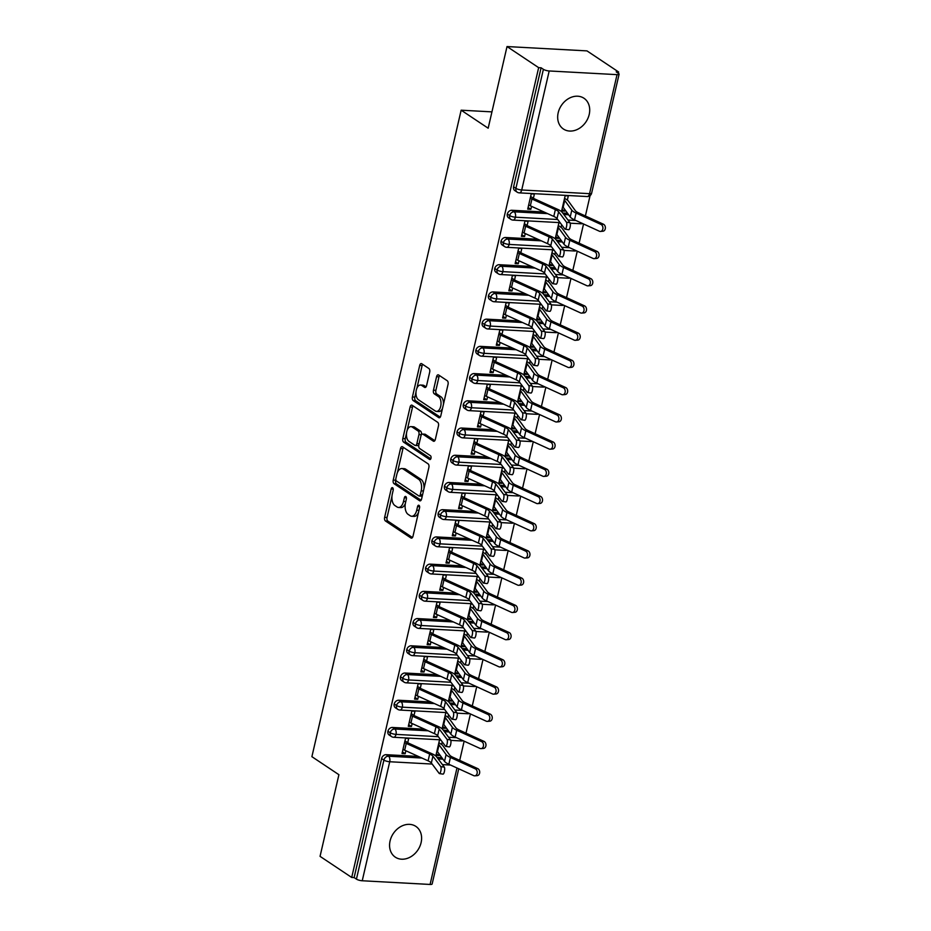 <?xml version="1.0" encoding="UTF-8"?>
<svg xmlns="http://www.w3.org/2000/svg" width="931" height="931" viewBox="0 0 931 931"><rect width="100%" height="100%" fill="white"/><g stroke="black" fill="none" stroke-linecap="round" stroke-linejoin="round"><path stroke-width="1.4" d="M392.603 487.751A1.99 1.082 -86.9 0 0 392.277 487.635A1.99 1.082 -86.9 0 0 391.183 488.961L384.631 517.345A2.84 1.536 -86.9 0 0 385.434 520.964L410.955 537.99A2.84 1.536 -86.9 0 0 411.421 538.141A2.84 1.536 -86.9 0 0 412.992 536.256L419.544 507.872A1.99 1.082 -86.9 0 0 418.985 505.335A1.99 1.082 -86.9 0 0 418.659 505.23A1.99 1.082 -86.9 0 0 417.565 506.545L416.716 510.223A9.077 4.934 -86.9 0 1 411.677 516.263A9.077 4.934 -86.9 0 1 410.199 515.739L408.069 514.331A9.077 4.934 -86.9 0 1 405.509 502.752L406.358 499.074A1.99 1.082 -86.9 0 0 405.8 496.549A1.99 1.082 -86.9 0 0 405.474 496.432A1.99 1.082 -86.9 0 0 404.368 497.748L403.519 501.425A9.077 4.934 -86.9 0 1 398.491 507.465A9.077 4.934 -86.9 0 1 397.013 506.953L394.884 505.533A9.077 4.934 -86.9 0 1 392.323 493.954L393.173 490.288A1.99 1.082 -86.9 0 0 392.603 487.751M589.207 114.478A18.504 14.791 -56.3 0 1 563.43 129.025A18.504 14.791 -56.3 0 1 558.181 112.791A18.504 14.791 -56.3 0 1 583.958 98.244A18.504 14.791 -56.3 0 1 589.207 114.478M421.103 842.625A18.504 14.791 -56.3 0 1 395.326 857.172A18.504 14.791 -56.3 0 1 390.077 840.937A18.504 14.791 -56.3 0 1 415.854 826.391A18.504 14.791 -56.3 0 1 421.103 842.625M429.691 372.121A2.84 1.536 -86.9 0 0 428.888 368.501L421.731 363.73A2.84 1.536 -86.9 0 0 421.266 363.567A2.84 1.536 -86.9 0 0 419.695 365.452L412.421 396.978A2.84 1.536 -86.9 0 0 413.213 400.598L438.745 417.623A2.84 1.536 -86.9 0 0 439.211 417.775A2.84 1.536 -86.9 0 0 440.782 415.889L448.055 384.363A2.84 1.536 -86.9 0 0 447.252 380.744L438.606 374.984A2.84 1.536 -86.9 0 0 438.14 374.821A2.84 1.536 -86.9 0 0 436.569 376.706L433.462 390.194A2.84 1.536 -86.9 0 0 434.253 393.813L438.548 396.676A7.588 4.12 -86.9 0 1 440.898 405.218A7.588 4.12 -86.9 0 1 436.488 411.397A7.588 4.12 -86.9 0 1 435.243 410.967L418.438 399.76A7.588 4.12 -86.9 0 1 416.087 391.229A7.588 4.12 -86.9 0 1 420.509 385.038A7.588 4.12 -86.9 0 1 421.743 385.469L424.548 387.343A2.84 1.536 -86.9 0 0 425.002 387.494A2.84 1.536 -86.9 0 0 426.584 385.609L429.691 372.121M351.697 877.456L538.653 67.649L507.023 46.55L488.17 128.21L461.148 110.195L311.897 756.682L338.907 774.697L320.055 856.357L351.697 877.456L354.117 877.584L356.433 879.12L383.909 760.103L381.605 758.567L354.117 877.584M402.541 446.822A2.84 1.536 -86.9 0 0 402.087 446.659A2.84 1.536 -86.9 0 0 400.516 448.544L393.231 480.07A2.84 1.536 -86.9 0 0 394.034 483.689L419.555 500.715A2.84 1.536 -86.9 0 0 420.021 500.878A2.84 1.536 -86.9 0 0 421.592 498.981L428.877 467.455A2.84 1.536 -86.9 0 0 428.074 463.836L402.541 446.822M402.82 438.524L410.106 406.998A2.84 1.536 -86.9 0 1 411.677 405.113A2.84 1.536 -86.9 0 1 412.142 405.276L437.663 422.29A2.84 1.536 -86.9 0 1 438.466 425.909L435.347 439.409A2.84 1.536 -86.9 0 1 433.776 441.294A2.84 1.536 -86.9 0 1 433.322 441.131L422.965 434.23A2.84 1.536 -86.9 0 0 422.499 434.067A2.84 1.536 -86.9 0 0 420.928 435.952L418.857 444.902A2.84 1.536 -86.9 0 0 419.66 448.521L430.436 455.713A1.99 1.082 -86.9 0 1 431.053 457.947A1.99 1.082 -86.9 0 1 429.901 459.565A1.99 1.082 -86.9 0 1 429.575 459.449L403.623 442.144A2.84 1.536 -86.9 0 1 402.82 438.524L405.253 438.664L406.533 433.101M491.94 111.871L461.148 110.195M458.739 768.797L432.147 883.985A4.341 1.117 -167 0 1 430.087 884.45L362.24 880.761A4.341 1.117 -167 0 1 356.433 879.12M538.653 67.649L541.086 67.777L543.39 69.325A4.341 1.117 13 0 0 549.197 70.965L617.044 74.643A4.341 1.117 13 0 0 619.103 74.177A4.341 1.117 13 0 0 618.51 73.398L616.206 71.862L618.626 71.99L618.335 73.27M507.023 46.55L586.984 50.891L618.626 71.99M590.079 195.626L585.39 215.969M583.539 223.975L579.105 243.189M577.255 251.195L572.821 270.409M570.971 278.416L566.537 297.629M564.686 305.636L560.253 324.849M558.402 332.856L553.968 352.069M552.118 360.076L547.684 379.289M545.834 387.296L541.4 406.51M539.549 414.516L535.116 433.73M533.265 441.748L528.831 460.95M526.981 468.968L522.547 488.181M520.697 496.188L516.263 515.402M514.412 523.408L509.979 542.622M508.128 550.628L503.694 569.842M501.844 577.848L497.41 597.062M495.56 605.069L491.126 624.282M489.275 632.289L484.842 651.502M482.991 659.509L478.557 678.722M476.707 686.729L472.273 705.942M470.423 713.949L465.989 733.163M464.138 741.169L459.705 760.383M440.98 740.215L439.467 740.133L435.952 755.378L439.095 755.553L436.336 753.703M402.413 751.864L405.171 753.714L402.017 753.54L405.544 738.295L408.697 738.469L407.72 742.682L404.95 740.843M405.171 753.714L405.858 750.758M439.095 755.553L439.385 754.285M438.885 742.682L441.643 744.532L442.248 741.902M541.086 67.777L513.598 186.805L515.914 188.341L543.39 69.325M549.197 70.965L521.721 189.982A4.341 1.117 13 0 1 515.914 188.341A4.341 3.468 -56.3 0 0 517.147 192.147L514.831 190.599A4.341 3.468 -56.3 0 1 513.598 186.805M381.605 758.567A4.341 3.468 -56.3 0 1 386.179 754.68L418.368 756.426M437.035 757.438L441.864 757.694M507.314 214.025L509.629 215.561A4.341 3.468 -56.3 0 0 510.863 219.367L508.547 217.819A4.341 3.468 -56.3 0 1 507.314 214.025A4.341 3.468 -56.3 0 1 511.864 210.266L544.053 212.012M562.72 213.036L567.549 213.292M564.57 198.28L567.328 200.118L568.306 195.906L565.152 195.731L561.637 210.976L564.78 211.139L565.082 209.882M566.455 222.218L558.6 211.768A10.695 2.746 -167 0 0 555.365 209.626L531.927 199.013A8.67 2.223 13 0 1 530.251 198.105L528.68 204.913A8.67 2.223 13 0 0 530.356 205.809L553.794 216.423A10.695 2.746 -167 0 1 557.029 218.576L564.884 229.014A3.608 1.024 -81.5 0 0 565.129 229.189A3.608 1.024 -81.5 0 0 566.595 226.245A3.608 1.024 -81.5 0 0 566.455 222.218L570.016 222.753L562.173 212.303A14.454 3.712 13 0 0 557.797 209.405L534.347 198.792A4.911 1.257 -167 0 1 533.405 198.28L534.382 194.055L531.229 193.892L527.714 209.138L530.856 209.3L531.543 206.356M501.029 241.245L503.345 242.782A4.341 3.468 -56.3 0 0 504.579 246.587L502.263 245.039A4.341 3.468 -56.3 0 1 501.029 241.245A4.341 3.468 -56.3 0 1 505.58 237.486L537.769 239.244M556.435 240.256L561.265 240.512M560.381 223.033L558.868 222.951L555.353 238.196L558.495 238.371L558.798 237.102M558.286 225.5L561.044 227.339L561.649 224.72M560.171 249.438L552.316 238.988A10.695 2.746 -167 0 0 549.081 236.846L525.643 226.233A8.67 2.223 13 0 1 523.967 225.325L522.396 232.133A8.67 2.223 13 0 0 524.072 233.029L547.509 243.643A10.695 2.746 -167 0 1 550.745 245.796L558.6 256.234A3.608 1.024 -81.5 0 0 558.844 256.409A3.608 1.024 -81.5 0 0 560.311 253.465A3.608 1.024 -81.5 0 0 560.171 249.438L563.732 249.974L555.888 239.523A14.454 3.712 13 0 0 551.513 236.625L528.063 226.012A4.911 1.257 -167 0 1 527.121 225.5L528.098 221.275L524.944 221.113L521.43 236.358L524.572 236.521L525.259 233.576M494.745 268.465L497.061 270.002A4.341 3.468 -56.3 0 0 498.294 273.807L495.979 272.259A4.341 3.468 -56.3 0 1 494.745 268.465A4.341 3.468 -56.3 0 1 499.295 264.707L531.485 266.464M550.151 267.476L554.981 267.732M554.096 250.253L552.583 250.171L549.069 265.416L552.211 265.591L552.514 264.323M552.002 252.72L554.76 254.559L555.365 251.94M553.887 276.658L546.032 266.208A10.695 2.746 -167 0 0 542.796 264.067L519.358 253.453A8.67 2.223 13 0 1 517.683 252.545L516.111 259.353A8.67 2.223 13 0 0 517.787 260.249L541.225 270.863A10.695 2.746 -167 0 1 544.46 273.016L552.316 283.455A3.608 1.024 -81.5 0 0 552.56 283.629A3.608 1.024 -81.5 0 0 554.026 280.685A3.608 1.024 -81.5 0 0 553.887 276.658L557.448 277.194L549.604 266.743A14.454 3.712 13 0 0 545.229 263.845L521.779 253.232A4.911 1.257 -167 0 1 520.836 252.72L521.814 248.496L518.66 248.333L515.146 263.578L518.288 263.741L518.974 260.796M488.461 295.686L490.777 297.222A4.341 3.468 -56.3 0 0 492.01 301.027L489.694 299.491A4.341 3.468 -56.3 0 1 488.461 295.686A4.341 3.468 -56.3 0 1 493.011 291.927L525.2 293.684M543.867 294.696L548.696 294.952M547.812 277.473L546.299 277.391L542.785 292.637L545.927 292.811L546.229 291.543M545.717 279.94L548.475 281.779L549.081 279.16M547.603 303.878L539.747 293.428A10.695 2.746 -167 0 0 536.512 291.287L513.074 280.673A8.67 2.223 13 0 1 511.398 279.766L509.827 286.573A8.67 2.223 13 0 0 511.503 287.47L534.941 298.083A10.695 2.746 -167 0 1 538.176 300.236L546.032 310.675A3.608 1.024 -81.5 0 0 546.276 310.849A3.608 1.024 -81.5 0 0 547.742 307.905A3.608 1.024 -81.5 0 0 547.603 303.878L551.164 304.414L543.32 293.963A14.454 3.712 13 0 0 538.944 291.066L515.495 280.452A4.911 1.257 -167 0 1 514.552 279.94L515.53 275.716L512.376 275.553L508.861 290.798L512.003 290.961L512.69 288.016M482.177 322.906L484.492 324.442A4.341 3.468 -56.3 0 0 485.726 328.247L483.41 326.711A4.341 3.468 -56.3 0 1 482.177 322.906A4.341 3.468 -56.3 0 1 486.727 319.147L518.916 320.904M537.583 321.917L542.412 322.173M541.528 304.693L540.015 304.612L536.5 319.857L539.643 320.031L539.945 318.763M539.433 307.16L542.191 308.999L542.796 306.38M541.318 331.099L533.463 320.648A10.695 2.746 -167 0 0 530.228 318.507L506.79 307.893A8.67 2.223 13 0 1 505.114 306.986L503.543 313.794A8.67 2.223 13 0 0 505.219 314.69L528.657 325.303A10.695 2.746 -167 0 1 531.892 327.456L539.747 337.895A3.608 1.024 -81.5 0 0 539.992 338.069A3.608 1.024 -81.5 0 0 541.458 335.125A3.608 1.024 -81.5 0 0 541.318 331.099L544.879 331.634L537.036 321.183A14.454 3.712 13 0 0 532.66 318.286L509.21 307.672A4.911 1.257 -167 0 1 508.268 307.16L509.245 302.936L506.092 302.773L502.565 318.018L505.719 318.181L506.406 315.237M475.892 350.126L478.208 351.662A4.341 3.468 -56.3 0 0 479.442 355.467L477.126 353.931A4.341 3.468 -56.3 0 1 475.892 350.126A4.341 3.468 -56.3 0 1 480.443 346.367L512.632 348.124M531.298 349.137L536.128 349.393M535.244 331.913L533.731 331.832L530.216 347.077L533.358 347.251L533.661 345.983M533.149 334.38L535.907 336.219L536.512 333.601M535.034 358.319L527.179 347.868A10.695 2.746 -167 0 0 523.944 345.727L500.506 335.113A8.67 2.223 13 0 1 498.83 334.206L497.259 341.014A8.67 2.223 13 0 0 498.935 341.91L522.372 352.523A10.695 2.746 -167 0 1 525.608 354.676L533.463 365.115A3.608 1.024 -81.5 0 0 533.707 365.289A3.608 1.024 -81.5 0 0 535.174 362.345A3.608 1.024 -81.5 0 0 535.034 358.319L538.595 358.854L530.751 348.403A14.454 3.712 13 0 0 526.376 345.506L502.926 334.892A4.911 1.257 -167 0 1 501.984 334.38L502.961 330.156L499.807 329.993L496.281 345.238L499.435 345.401L500.122 342.457M469.608 377.346L471.924 378.882A4.341 3.468 -56.3 0 0 473.157 382.688L470.842 381.151A4.341 3.468 -56.3 0 1 469.608 377.346A4.341 3.468 -56.3 0 1 474.158 373.587L506.348 375.344M525.014 376.357L529.844 376.613M528.959 359.133L527.446 359.052L523.932 374.297L527.074 374.471L527.377 373.203M526.865 361.6L529.623 363.439L530.228 360.821M528.75 385.539L520.895 375.088A10.695 2.746 -167 0 0 517.659 372.947L494.221 362.334A8.67 2.223 13 0 1 492.546 361.426L490.974 368.234A8.67 2.223 13 0 0 492.65 369.13L516.088 379.755A10.695 2.746 -167 0 1 519.323 381.896L527.179 392.347A3.608 1.024 -81.5 0 0 527.423 392.51A3.608 1.024 -81.5 0 0 528.889 389.565A3.608 1.024 -81.5 0 0 528.75 385.539L532.311 386.074L524.467 375.624A14.454 3.712 13 0 0 520.092 372.726L496.642 362.112A4.911 1.257 -167 0 1 495.699 361.6L496.677 357.376L493.523 357.213L489.997 372.458L493.151 372.621L493.837 369.677M463.324 404.566L465.64 406.102A4.341 3.468 -56.3 0 0 466.873 409.908L464.557 408.372A4.341 3.468 -56.3 0 1 463.324 404.566A4.341 3.468 -56.3 0 1 467.874 400.807L500.063 402.564M518.73 403.577L523.559 403.833M522.675 386.353L521.162 386.272L517.648 401.517L520.79 401.692L521.092 400.423M520.58 388.821L523.338 390.659L523.944 388.041M522.466 412.759L514.61 402.308A10.695 2.746 -167 0 0 511.375 400.167L487.937 389.554A8.67 2.223 13 0 1 486.261 388.646L484.69 395.454A8.67 2.223 13 0 0 486.366 396.35L509.804 406.975A10.695 2.746 -167 0 1 513.039 409.116L520.895 419.567A3.608 1.024 -81.5 0 0 521.139 419.73A3.608 1.024 -81.5 0 0 522.605 416.785A3.608 1.024 -81.5 0 0 522.466 412.759L526.027 413.294L518.183 402.844A14.454 3.712 13 0 0 513.807 399.946L490.358 389.333A4.911 1.257 -167 0 1 489.415 388.821L490.393 384.596L487.239 384.433L483.713 399.678L486.866 399.841L487.553 396.897M457.04 431.786L459.355 433.322A4.341 3.468 -56.3 0 0 460.589 437.128L458.273 435.592A4.341 3.468 -56.3 0 1 457.04 431.786A4.341 3.468 -56.3 0 1 461.59 428.027L493.779 429.785M512.446 430.797L517.275 431.053M516.391 413.573L514.878 413.492L511.363 428.737L514.506 428.912L514.808 427.643M514.296 416.041L517.054 417.879L517.659 415.261M516.181 439.979L508.326 429.528A10.695 2.746 -167 0 0 505.091 427.387L481.653 416.774A8.67 2.223 13 0 1 479.977 415.866L478.406 422.674A8.67 2.223 13 0 0 480.082 423.57L503.52 434.195A10.695 2.746 -167 0 1 506.755 436.336L514.61 446.787A3.608 1.024 -81.5 0 0 514.855 446.95A3.608 1.024 -81.5 0 0 516.321 444.006A3.608 1.024 -81.5 0 0 516.181 439.979L519.742 440.514L511.899 430.064A14.454 3.712 13 0 0 507.523 427.166L484.073 416.553A4.911 1.257 -167 0 1 483.131 416.041L484.108 411.828L480.955 411.653L477.428 426.898L480.582 427.061L481.269 424.117M450.755 459.006L453.071 460.542A4.341 3.468 -56.3 0 0 454.305 464.348L451.989 462.812A4.341 3.468 -56.3 0 1 450.755 459.006A4.341 3.468 -56.3 0 1 455.306 455.247L487.495 457.005M506.161 458.017L510.991 458.273M510.107 440.794L508.594 440.712L505.079 455.957L508.221 456.132L508.524 454.863M508.012 443.261L510.77 445.099L511.375 442.481M509.897 467.199L502.042 456.749A10.695 2.746 -167 0 0 498.807 454.607L475.369 443.994A8.67 2.223 13 0 1 473.693 443.086L472.122 449.894A8.67 2.223 13 0 0 473.798 450.79L497.235 461.415A10.695 2.746 -167 0 1 500.471 463.557L508.326 474.007A3.608 1.024 -81.5 0 0 508.57 474.17A3.608 1.024 -81.5 0 0 510.037 471.226A3.608 1.024 -81.5 0 0 509.897 467.199L513.458 467.734L505.614 457.284A14.454 3.712 13 0 0 501.239 454.386L477.789 443.773A4.911 1.257 -167 0 1 476.847 443.261L477.824 439.048L474.67 438.873L471.144 454.119L474.298 454.281L474.985 451.337M444.471 486.226L446.787 487.763A4.341 3.468 -56.3 0 0 448.02 491.568L445.705 490.032A4.341 3.468 -56.3 0 1 444.471 486.226A4.341 3.468 -56.3 0 1 449.021 482.467L481.211 484.225M499.877 485.237L504.707 485.493M503.822 468.014L502.309 467.932L498.795 483.177L501.937 483.352L502.24 482.083M501.728 470.481L504.486 472.32L505.091 469.701M503.613 494.419L495.758 483.969A10.695 2.746 -167 0 0 492.522 481.827L469.084 471.214A8.67 2.223 13 0 1 467.409 470.306L465.837 477.114A8.67 2.223 13 0 0 467.513 478.022L490.951 488.635A10.695 2.746 -167 0 1 494.186 490.777L502.042 501.227A3.608 1.024 -81.5 0 0 502.286 501.39A3.608 1.024 -81.5 0 0 503.752 498.457A3.608 1.024 -81.5 0 0 503.613 494.419L507.174 494.955L499.33 484.504A14.454 3.712 13 0 0 494.955 481.606L471.505 470.993A4.911 1.257 -167 0 1 470.562 470.481L471.54 466.268L468.386 466.094L464.86 481.339L468.014 481.502L468.7 478.557M438.187 513.447L440.503 514.983A4.341 3.468 -56.3 0 0 441.736 518.788L439.42 517.252A4.341 3.468 -56.3 0 1 438.187 513.447A4.341 3.468 -56.3 0 1 442.737 509.688L474.926 511.445M493.593 512.457L498.422 512.713M497.538 495.234L496.025 495.152L492.511 510.397L495.653 510.572L495.955 509.304M495.443 497.701L498.201 499.54L498.807 496.921M497.329 521.639L489.473 511.189A10.695 2.746 -167 0 0 486.238 509.048L462.8 498.434A8.67 2.223 13 0 1 461.124 497.526L459.553 504.334A8.67 2.223 13 0 0 461.229 505.242L484.667 515.855A10.695 2.746 -167 0 1 487.902 517.997L495.758 528.447A3.608 1.024 -81.5 0 0 496.002 528.61A3.608 1.024 -81.5 0 0 497.468 525.678A3.608 1.024 -81.5 0 0 497.329 521.639L500.89 522.175L493.046 511.724A14.454 3.712 13 0 0 488.67 508.826L465.221 498.213A4.911 1.257 -167 0 1 464.278 497.701L465.256 493.488L462.102 493.314L458.576 508.559L461.729 508.722L462.416 505.777M431.903 540.667L434.218 542.203A4.341 3.468 -56.3 0 0 435.452 546.008L433.136 544.472A4.341 3.468 -56.3 0 1 431.903 540.667A4.341 3.468 -56.3 0 1 436.453 536.919L468.642 538.665M487.309 539.677L492.138 539.933M491.254 522.454L489.741 522.372L486.226 537.618L489.369 537.792L489.659 536.524M489.159 524.921L491.917 526.76L492.522 524.141M491.044 548.859L483.189 538.409A10.695 2.746 -167 0 0 479.954 536.268L456.516 525.654A8.67 2.223 13 0 1 454.84 524.747L453.269 531.554A8.67 2.223 13 0 0 454.945 532.462L478.383 543.076A10.695 2.746 -167 0 1 481.618 545.217L489.473 555.667A3.608 1.024 -81.5 0 0 489.718 555.83A3.608 1.024 -81.5 0 0 491.184 552.898A3.608 1.024 -81.5 0 0 491.044 548.859L494.605 549.395L486.762 538.944A14.454 3.712 13 0 0 482.386 536.047L458.936 525.433A4.911 1.257 -167 0 1 457.994 524.921L458.971 520.708L455.818 520.534L452.291 535.779L455.445 535.942L456.132 532.998M425.618 567.887L427.934 569.423A4.341 3.468 -56.3 0 0 429.168 573.228L426.852 571.692A4.341 3.468 -56.3 0 1 425.618 567.887A4.341 3.468 -56.3 0 1 430.169 564.139L462.358 565.885M481.024 566.898L485.854 567.154M484.97 549.674L483.457 549.593L479.942 564.838L483.084 565.012L483.375 563.744M482.875 552.141L485.633 553.98L486.238 551.361M484.76 576.08L476.905 565.629A10.695 2.746 -167 0 0 473.67 563.488L450.232 552.874A8.67 2.223 13 0 1 448.556 551.967L446.985 558.775A8.67 2.223 13 0 0 448.661 559.682L472.098 570.296A10.695 2.746 -167 0 1 475.334 572.437L483.189 582.887A3.608 1.024 -81.5 0 0 483.433 583.05A3.608 1.024 -81.5 0 0 484.9 580.118A3.608 1.024 -81.5 0 0 484.76 576.08L488.321 576.615L480.477 566.164A14.454 3.712 13 0 0 476.102 563.267L452.652 552.653A4.911 1.257 -167 0 1 451.71 552.141L452.687 547.928L449.533 547.754L446.007 562.999L449.161 563.162L449.848 560.218M419.334 595.107L421.65 596.643A4.341 3.468 -56.3 0 0 422.883 600.448L420.568 598.912A4.341 3.468 -56.3 0 1 419.334 595.107A4.341 3.468 -56.3 0 1 423.884 591.36L456.074 593.105M474.74 594.118L479.57 594.374M478.685 576.894L477.172 576.813L473.658 592.058L476.8 592.232L477.091 590.964M476.591 579.361L479.349 581.2L479.954 578.582M478.476 603.3L470.62 592.849A10.695 2.746 -167 0 0 467.385 590.708L443.947 580.094A8.67 2.223 13 0 1 442.272 579.187L440.7 585.995A8.67 2.223 13 0 0 442.376 586.902L465.814 597.516A10.695 2.746 -167 0 1 469.049 599.657L476.905 610.108A3.608 1.024 -81.5 0 0 477.149 610.27A3.608 1.024 -81.5 0 0 478.615 607.338A3.608 1.024 -81.5 0 0 478.476 603.3L482.037 603.835L474.193 593.384A14.454 3.712 13 0 0 469.818 590.487L446.368 579.873A4.911 1.257 -167 0 1 445.425 579.361L446.403 575.149L443.249 574.974L439.723 590.219L442.877 590.382L443.563 587.438M413.05 622.327L415.366 623.863A4.341 3.468 -56.3 0 0 416.599 627.669L414.283 626.132A4.341 3.468 -56.3 0 1 413.05 622.327A4.341 3.468 -56.3 0 1 417.6 618.58L449.789 620.325M468.456 621.338L473.285 621.594M472.401 604.114L470.888 604.033L467.374 619.278L470.516 619.452L470.807 618.184M470.306 606.581L473.064 608.42L473.67 605.802M472.192 630.52L464.336 620.069A10.695 2.746 -167 0 0 461.101 617.928L437.663 607.315A8.67 2.223 13 0 1 435.987 606.407L434.416 613.215A8.67 2.223 13 0 0 436.092 614.123L459.53 624.736A10.695 2.746 -167 0 1 462.765 626.877L470.62 637.328A3.608 1.024 -81.5 0 0 470.865 637.491A3.608 1.024 -81.5 0 0 472.331 634.558A3.608 1.024 -81.5 0 0 472.192 630.52L475.753 631.055L467.909 620.605A14.454 3.712 13 0 0 463.533 617.707L440.084 607.093A4.911 1.257 -167 0 1 439.141 606.581L440.119 602.369L436.965 602.194L433.439 617.439L436.592 617.602L437.279 614.658M406.766 649.547L409.081 651.083A4.341 3.468 -56.3 0 0 410.315 654.889L407.999 653.353A4.341 3.468 -56.3 0 1 406.766 649.547A4.341 3.468 -56.3 0 1 411.316 645.8L443.505 647.545M462.172 648.558L467.001 648.814M466.117 631.334L464.604 631.253L461.089 646.498L464.232 646.673L464.522 645.404M464.022 633.802L466.78 635.64L467.385 633.022M465.907 657.74L458.052 647.289A10.695 2.746 -167 0 0 454.817 645.148L431.379 634.535A8.67 2.223 13 0 1 429.703 633.627L428.132 640.435A8.67 2.223 13 0 0 429.808 641.343L453.246 651.956A10.695 2.746 -167 0 1 456.481 654.097L464.336 664.548A3.608 1.024 -81.5 0 0 464.581 664.711A3.608 1.024 -81.5 0 0 466.047 661.778A3.608 1.024 -81.5 0 0 465.907 657.74L469.468 658.275L461.625 647.825A14.454 3.712 13 0 0 457.249 644.927L433.799 634.314A4.911 1.257 -167 0 1 432.857 633.802L433.834 629.589L430.681 629.414L427.154 644.659L430.308 644.822L430.995 641.878M400.481 676.767L402.797 678.303A4.341 3.468 -56.3 0 0 404.031 682.109L401.715 680.573A4.341 3.468 -56.3 0 1 400.481 676.767A4.341 3.468 -56.3 0 1 405.032 673.02L437.221 674.766M455.887 675.778L460.717 676.034M459.833 658.554L458.32 658.473L454.805 673.718L457.947 673.893L458.238 672.624M457.738 661.022L460.496 662.86L461.101 660.242M459.623 684.96L451.768 674.51A10.695 2.746 -167 0 0 448.533 672.368L425.095 661.755A8.67 2.223 13 0 1 423.419 660.859L421.848 667.655A8.67 2.223 13 0 0 423.512 668.563L446.961 679.176A10.695 2.746 -167 0 1 450.197 681.317L458.052 691.768A3.608 1.024 -81.5 0 0 458.296 691.931A3.608 1.024 -81.5 0 0 459.763 688.998A3.608 1.024 -81.5 0 0 459.623 684.96L463.184 685.495L455.34 675.045A14.454 3.712 13 0 0 450.965 672.147L427.515 661.534A4.911 1.257 -167 0 1 426.573 661.022L427.55 656.809L424.396 656.634L420.87 671.879L424.024 672.054L424.711 669.098M394.197 703.987L396.513 705.523A4.341 3.468 -56.3 0 0 397.746 709.329L395.431 707.793A4.341 3.468 -56.3 0 1 394.197 703.987A4.341 3.468 -56.3 0 1 398.747 700.24L430.937 701.986M449.603 702.998L454.433 703.254M453.548 685.775L452.035 685.693L448.521 700.938L451.663 701.113L451.954 699.844M451.454 688.242L454.212 690.08L454.817 687.462M453.339 712.18L445.484 701.73A10.695 2.746 -167 0 0 442.248 699.588L418.799 688.975A8.67 2.223 13 0 1 417.135 688.079L415.563 694.875A8.67 2.223 13 0 0 417.228 695.783L440.677 706.396A10.695 2.746 -167 0 1 443.912 708.538L451.768 718.988A3.608 1.024 -81.5 0 0 452.012 719.151A3.608 1.024 -81.5 0 0 453.478 716.218A3.608 1.024 -81.5 0 0 453.339 712.18L456.9 712.715L449.056 702.265A14.454 3.712 13 0 0 444.681 699.367L421.231 688.754A4.911 1.257 -167 0 1 420.288 688.242L421.266 684.029L418.112 683.854L414.586 699.1L417.74 699.274L418.426 696.318M387.913 731.207L390.229 732.744A4.341 3.468 -56.3 0 0 391.462 736.549L389.146 735.013A4.341 3.468 -56.3 0 1 387.913 731.207A4.341 3.468 -56.3 0 1 392.463 727.46L424.652 729.206M443.319 730.218L448.148 730.474M447.264 712.995L445.751 712.913L442.237 728.158L445.379 728.333L445.67 727.064M445.169 715.462L447.927 717.312L448.533 714.682M447.055 739.4L439.199 728.95A10.695 2.746 -167 0 0 435.964 726.808L412.514 716.195A8.67 2.223 13 0 1 410.85 715.299L409.279 722.095A8.67 2.223 13 0 0 410.943 723.003L434.393 733.616A10.695 2.746 -167 0 1 437.628 735.758L445.484 746.208A3.608 1.024 -81.5 0 0 445.728 746.371A3.608 1.024 -81.5 0 0 447.194 743.438A3.608 1.024 -81.5 0 0 447.055 739.4L450.616 739.936L442.772 729.485A14.454 3.712 13 0 0 438.396 726.587L414.947 715.974A4.911 1.257 -167 0 1 414.004 715.462L414.982 711.249L411.828 711.075L408.302 726.32L411.455 726.494L412.142 723.538M392.463 727.46L394.767 728.996A4.341 3.468 -56.3 0 0 390.229 732.744A4.341 1.117 13 0 0 396.036 734.384L438.326 736.689M448.591 737.247L456.493 737.666M445.379 728.333L442.621 726.483M411.455 726.494L408.697 724.644M451.663 701.113L448.905 699.262M417.74 699.274L414.982 697.424M457.947 673.893L455.189 672.042M424.024 672.054L421.266 670.204M464.232 646.673L461.473 644.822M430.308 644.822L427.55 642.984M470.516 619.452L467.758 617.602M436.592 617.602L433.834 615.763M476.8 592.232L474.042 590.382M442.877 590.382L440.119 588.543M483.084 565.012L480.326 563.162M449.161 563.162L446.403 561.323M489.369 537.792L486.61 535.942M455.445 535.942L452.687 534.103M495.653 510.572L492.895 508.722M461.729 508.722L458.971 506.883M501.937 483.352L499.179 481.502M468.014 481.502L465.256 479.663M508.221 456.132L505.463 454.281M474.298 454.281L471.54 452.443M514.506 428.912L511.747 427.061M480.582 427.061L477.824 425.223M520.79 401.692L518.032 399.841M486.866 399.841L484.108 398.002M527.074 374.471L524.316 372.621M493.151 372.621L490.393 370.782M533.358 347.251L530.6 345.401M499.435 345.401L496.677 343.562M539.643 320.031L536.884 318.181M505.719 318.181L502.961 316.342M545.927 292.811L543.169 290.961M512.003 290.961L509.245 289.122M552.211 265.591L549.453 263.741M518.288 263.741L515.53 261.902M558.495 238.371L555.737 236.521M524.572 236.521L521.814 234.682M564.78 211.139L562.021 209.3M530.856 209.3L528.098 207.462M398.747 700.24L401.052 701.776A4.341 3.468 -56.3 0 0 396.513 705.523A4.341 1.117 13 0 0 402.32 707.164L444.611 709.469M454.875 710.027L462.777 710.446M405.032 673.02L407.336 674.556A4.341 3.468 -56.3 0 0 402.797 678.303A4.341 1.117 13 0 0 408.604 679.944L450.895 682.248M461.159 682.807L469.061 683.226M411.316 645.8L413.62 647.336A4.341 3.468 -56.3 0 0 409.081 651.083A4.341 1.117 13 0 0 414.889 652.724L457.179 655.028M467.443 655.587L475.345 656.006M417.6 618.58L419.904 620.116A4.341 3.468 -56.3 0 0 415.366 623.863A4.341 1.117 13 0 0 421.173 625.504L463.463 627.808M473.728 628.367L481.63 628.786M423.884 591.36L426.189 592.896A4.341 3.468 -56.3 0 0 421.65 596.643A4.341 1.117 13 0 0 427.457 598.284L469.748 600.588M480.012 601.147L487.914 601.566M430.169 564.139L432.473 565.676A4.341 3.468 -56.3 0 0 427.934 569.423A4.341 1.117 13 0 0 433.741 571.064L476.032 573.368M486.296 573.927L494.198 574.346M436.453 536.919L438.757 538.455A4.341 3.468 -56.3 0 0 434.218 542.203A4.341 1.117 13 0 0 440.026 543.844L482.316 546.148M492.58 546.695L500.482 547.125M442.737 509.688L445.041 511.235A4.341 3.468 -56.3 0 0 440.503 514.983A4.341 1.117 13 0 0 446.31 516.624L488.6 518.928M498.865 519.475L506.767 519.905M449.021 482.467L451.326 484.015A4.341 3.468 -56.3 0 0 446.787 487.763A4.341 1.117 13 0 0 452.594 489.403L494.885 491.708M505.149 492.255L513.051 492.685M455.306 455.247L457.621 456.795A4.341 3.468 -56.3 0 0 453.071 460.542A4.341 1.117 13 0 0 458.878 462.183L501.169 464.488M511.433 465.035L519.335 465.465M461.59 428.027L463.906 429.575A4.341 3.468 -56.3 0 0 459.355 433.322A4.341 1.117 13 0 0 465.163 434.963L507.453 437.267M517.717 437.814L525.619 438.245M467.874 400.807L470.19 402.355A4.341 3.468 -56.3 0 0 465.64 406.102A4.341 1.117 13 0 0 471.447 407.743L513.737 410.047M524.002 410.594L531.904 411.025M474.158 373.587L476.474 375.135A4.341 3.468 -56.3 0 0 471.924 378.882A4.341 1.117 13 0 0 477.731 380.523L520.022 382.827M530.286 383.374L538.188 383.805M480.443 346.367L482.758 347.915A4.341 3.468 -56.3 0 0 478.208 351.662A4.341 1.117 13 0 0 484.015 353.303L526.306 355.595M536.57 356.154L544.472 356.585M486.727 319.147L489.043 320.695A4.341 3.468 -56.3 0 0 484.492 324.442A4.341 1.117 13 0 0 490.3 326.083L532.59 328.375M542.854 328.934L550.756 329.365M493.011 291.927L495.327 293.474A4.341 3.468 -56.3 0 0 490.777 297.222A4.341 1.117 13 0 0 496.584 298.863L538.874 301.155M549.139 301.714L557.041 302.144M499.295 264.707L501.611 266.254A4.341 3.468 -56.3 0 0 497.061 270.002A4.341 1.117 13 0 0 502.868 271.643L545.159 273.935M555.423 274.494L563.325 274.924M505.58 237.486L507.895 239.034A4.341 3.468 -56.3 0 0 503.345 242.782A4.341 1.117 13 0 0 509.152 244.422L551.443 246.715M561.707 247.274L569.609 247.704M511.864 210.266L514.18 211.814A4.341 3.468 -56.3 0 0 509.629 215.561A4.341 1.117 13 0 0 515.437 217.202L557.727 219.495M567.991 220.053L575.893 220.484M398.491 507.465L400.912 507.593A9.077 4.934 -86.9 0 0 405.357 503.473M411.677 516.263L414.109 516.391A9.077 4.934 -86.9 0 0 418.508 512.376M391.974 496.165L387.052 517.485A2.84 1.536 -86.9 0 0 387.855 521.092L412.468 537.513M395.815 479.512L395.652 480.21A2.84 1.536 -86.9 0 0 396.455 483.829L421.068 500.238M403.46 447.427A2.84 1.536 -86.9 0 0 402.937 448.684L397.421 472.564M395.896 478.464A1.99 1.082 -86.9 0 0 396.455 480.99L418.869 495.932A1.99 1.082 -86.9 0 0 419.194 496.048A1.99 1.082 -86.9 0 0 420.288 494.722L421.184 490.846A9.077 4.934 -86.9 0 0 418.624 479.279L403.298 469.061A9.077 4.934 -86.9 0 0 401.82 468.549A9.077 4.934 -86.9 0 0 396.792 474.589L395.896 478.464M421.289 496.06A1.99 1.082 -86.9 0 0 421.615 496.176A1.99 1.082 -86.9 0 0 422.348 495.723M423.954 488.775A9.077 4.934 -86.9 0 0 421.045 479.407L418.624 479.279M401.82 468.549L404.24 468.677A9.077 4.934 -86.9 0 1 405.73 469.189L421.045 479.407M407.161 430.366L412.526 407.126L410.106 406.998M413.05 405.881A2.84 1.536 -86.9 0 0 412.526 407.126M434.824 440.654L425.386 434.358A2.84 1.536 -86.9 0 0 424.92 434.195L422.499 434.067M430.82 458.797L406.044 442.272L403.623 442.144M412.224 427.061A7.588 4.12 -86.9 0 0 410.978 426.631A7.588 4.12 -86.9 0 0 406.568 432.822A7.588 4.12 -86.9 0 0 408.918 441.364L414.842 445.309A2.84 1.536 -86.9 0 0 415.307 445.472A2.84 1.536 -86.9 0 0 416.879 443.587L418.938 434.626A2.84 1.536 -86.9 0 0 418.147 431.018L412.224 427.061L414.644 427.201A7.588 4.12 -86.9 0 0 413.411 426.77L410.978 426.631M417.263 445.437A2.84 1.536 -86.9 0 0 417.728 445.6A2.84 1.536 -86.9 0 0 418.892 444.785M414.644 427.201L420.568 431.146A2.84 1.536 -86.9 0 1 421.371 434.765L421.336 434.882M405.253 438.664A2.84 1.536 -86.9 0 0 406.044 442.272M420.509 385.038L422.93 385.166A7.588 4.12 -86.9 0 1 424.164 385.597L426.049 386.865M436.488 411.397L438.908 411.537A7.588 4.12 -86.9 0 0 442.528 408.325M443.424 404.461A7.588 4.12 -86.9 0 0 440.968 396.804L438.548 396.676M439.525 375.589A2.84 1.536 -86.9 0 0 438.99 376.834L435.883 390.333A2.84 1.536 -86.9 0 0 436.686 393.953L440.968 396.804M415.994 392.114L414.842 397.106A2.84 1.536 -86.9 0 0 415.645 400.726L440.258 417.146M422.639 364.335A2.84 1.536 -86.9 0 0 422.115 365.58L416.89 388.25M441.643 744.532A8.67 2.223 -167 0 1 442.621 745.394L449.685 755.111A10.695 2.746 13 0 0 452.873 757.252L477.743 768.622A3.608 2.735 85.2 0 1 479.686 772.521A3.608 2.735 85.2 0 1 477.266 775.628L474.81 775.837A3.608 2.735 -94.8 0 0 477.231 772.73A3.608 2.735 -94.8 0 0 475.287 768.831L450.418 757.462A14.454 3.712 -167 0 1 446.1 754.564L439.048 744.847A4.911 1.257 13 0 0 438.489 744.358L436.918 751.166A4.911 1.257 13 0 1 437.477 751.654L439.048 744.847M437.477 751.654L444.529 761.372A14.454 3.712 -167 0 0 448.847 764.27L473.716 775.639A3.608 2.735 -94.8 0 0 474.81 775.837M440.77 766.62L432.915 756.17A10.695 2.746 -167 0 0 429.68 754.029L406.23 743.415A8.67 2.223 13 0 1 404.566 742.519L402.995 749.315A8.67 2.223 13 0 0 404.659 750.223L428.109 760.836A10.695 2.746 -167 0 1 431.344 762.978L439.199 773.428A3.608 1.024 -81.5 0 0 439.444 773.591A3.608 1.024 -81.5 0 0 440.91 770.659A3.608 1.024 -81.5 0 0 440.77 766.62L444.331 767.156A3.608 1.024 98.5 0 1 444.471 771.194A3.608 1.024 98.5 0 1 443.016 774.127L439.444 773.591M444.331 767.156L436.488 756.705A14.454 3.712 13 0 0 432.112 753.807L408.662 743.194A4.911 1.257 -167 0 1 407.72 742.682M447.927 717.312A8.67 2.223 -167 0 1 448.905 718.173L455.969 727.891A10.695 2.746 13 0 0 459.158 730.032L484.027 741.402A3.608 2.735 85.2 0 1 485.97 745.3A3.608 2.735 85.2 0 1 483.55 748.408L481.094 748.617A3.608 2.735 -94.8 0 0 483.515 745.51A3.608 2.735 -94.8 0 0 481.571 741.611L456.702 730.241A14.454 3.712 -167 0 1 452.385 727.344L445.332 717.626A4.911 1.257 13 0 0 444.774 717.138L443.203 723.946A4.911 1.257 13 0 1 443.761 724.434L445.332 717.626M443.761 724.434L450.813 734.152A14.454 3.712 -167 0 0 455.131 737.049L480 748.419A3.608 2.735 -94.8 0 0 481.094 748.617M454.212 690.08A8.67 2.223 -167 0 1 455.189 690.953L462.253 700.671A10.695 2.746 13 0 0 465.442 702.812L490.311 714.182A3.608 2.735 85.2 0 1 492.255 718.08A3.608 2.735 85.2 0 1 489.834 721.188L487.379 721.397A3.608 2.735 -94.8 0 0 489.799 718.29A3.608 2.735 -94.8 0 0 487.856 714.391L462.986 703.021A14.454 3.712 -167 0 1 458.669 700.124L451.616 690.406A4.911 1.257 13 0 0 451.058 689.918L449.487 696.725A4.911 1.257 13 0 1 450.045 697.214L451.616 690.406M450.045 697.214L457.098 706.932A14.454 3.712 -167 0 0 461.415 709.829L486.285 721.199A3.608 2.735 -94.8 0 0 487.379 721.397M460.496 662.86A8.67 2.223 -167 0 1 461.473 663.733L468.537 673.45A10.695 2.746 13 0 0 471.726 675.592L496.595 686.962A3.608 2.735 85.2 0 1 498.539 690.86A3.608 2.735 85.2 0 1 496.118 693.967L493.663 694.177A3.608 2.735 -94.8 0 0 496.083 691.07A3.608 2.735 -94.8 0 0 494.14 687.171L469.271 675.801A14.454 3.712 -167 0 1 464.953 672.904L457.901 663.186A4.911 1.257 13 0 0 457.342 662.697L455.771 669.505A4.911 1.257 13 0 1 456.33 669.994L457.901 663.186M456.33 669.994L463.382 679.711A14.454 3.712 -167 0 0 467.699 682.609L492.569 693.979A3.608 2.735 -94.8 0 0 493.663 694.177M466.78 635.64A8.67 2.223 -167 0 1 467.758 636.513L474.822 646.23A10.695 2.746 13 0 0 478.01 648.372L502.88 659.742A3.608 2.735 85.2 0 1 504.823 663.64A3.608 2.735 85.2 0 1 502.403 666.747L499.947 666.957A3.608 2.735 -94.8 0 0 502.368 663.85A3.608 2.735 -94.8 0 0 500.424 659.951L475.555 648.581A14.454 3.712 -167 0 1 471.249 645.683L464.185 635.966A4.911 1.257 13 0 0 463.626 635.477L462.055 642.285A4.911 1.257 13 0 1 462.614 642.774L464.185 635.966M462.614 642.774L469.678 652.491A14.454 3.712 -167 0 0 473.984 655.389L498.853 666.759A3.608 2.735 -94.8 0 0 499.947 666.957M450.616 739.936A3.608 1.024 98.5 0 1 450.755 743.974A3.608 1.024 98.5 0 1 449.301 746.906L445.728 746.371M414.004 715.462L411.234 713.623M456.9 712.715A3.608 1.024 98.5 0 1 457.04 716.754A3.608 1.024 98.5 0 1 455.585 719.686L452.012 719.151M420.288 688.242L417.519 686.403M463.184 685.495A3.608 1.024 98.5 0 1 463.324 689.534A3.608 1.024 98.5 0 1 461.869 692.466L458.296 691.931M426.573 661.022L423.803 659.183M469.468 658.275A3.608 1.024 98.5 0 1 469.608 662.313A3.608 1.024 98.5 0 1 468.153 665.246L464.581 664.711M432.857 633.802L430.087 631.963M473.064 608.42A8.67 2.223 -167 0 1 474.042 609.293L481.106 619.01A10.695 2.746 13 0 0 484.295 621.152L509.164 632.521A3.608 2.735 85.2 0 1 511.107 636.42A3.608 2.735 85.2 0 1 508.687 639.527L506.231 639.737A3.608 2.735 -94.8 0 0 508.652 636.629A3.608 2.735 -94.8 0 0 506.708 632.731L481.839 621.361A14.454 3.712 -167 0 1 477.533 618.463L470.469 608.746A4.911 1.257 13 0 0 469.911 608.257L468.34 615.054A4.911 1.257 13 0 1 468.898 615.542L470.469 608.746M468.898 615.542L475.962 625.271A14.454 3.712 -167 0 0 480.268 628.169L505.137 639.539A3.608 2.735 -94.8 0 0 506.231 639.737M475.753 631.055A3.608 1.024 98.5 0 1 475.892 635.093A3.608 1.024 98.5 0 1 474.438 638.026L470.865 637.491M439.141 606.581L436.371 604.743M479.349 581.2A8.67 2.223 -167 0 1 480.326 582.073L487.39 591.79A10.695 2.746 13 0 0 490.579 593.931L515.448 605.301A3.608 2.735 85.2 0 1 517.392 609.2A3.608 2.735 85.2 0 1 514.971 612.307L512.515 612.517A3.608 2.735 -94.8 0 0 514.936 609.409A3.608 2.735 -94.8 0 0 512.993 605.511L488.123 594.141A14.454 3.712 -167 0 1 483.817 591.243L476.753 581.526A4.911 1.257 13 0 0 476.195 581.037L474.624 587.833A4.911 1.257 13 0 1 475.182 588.322L476.753 581.526M475.182 588.322L482.246 598.051A14.454 3.712 -167 0 0 486.552 600.949L511.422 612.319A3.608 2.735 -94.8 0 0 512.515 612.517M482.037 603.835A3.608 1.024 98.5 0 1 482.177 607.862A3.608 1.024 98.5 0 1 480.722 610.806L477.149 610.27M445.425 579.361L442.656 577.523M485.633 553.98A8.67 2.223 -167 0 1 486.61 554.853L493.674 564.57A10.695 2.746 13 0 0 496.863 566.711L521.732 578.081A3.608 2.735 85.2 0 1 523.676 581.98A3.608 2.735 85.2 0 1 521.255 585.087L518.8 585.296A3.608 2.735 -94.8 0 0 521.22 582.189A3.608 2.735 -94.8 0 0 519.277 578.291L494.408 566.921A14.454 3.712 -167 0 1 490.102 564.023L483.038 554.306A4.911 1.257 13 0 0 482.479 553.817L480.908 560.613A4.911 1.257 13 0 1 481.467 561.102L483.038 554.306M481.467 561.102L488.531 570.831A14.454 3.712 -167 0 0 492.836 573.729L517.706 585.099A3.608 2.735 -94.8 0 0 518.8 585.296M488.321 576.615A3.608 1.024 98.5 0 1 488.461 580.641A3.608 1.024 98.5 0 1 487.006 583.586L483.433 583.05M451.71 552.141L448.94 550.302M491.917 526.76A8.67 2.223 -167 0 1 492.895 527.633L499.959 537.35A10.695 2.746 13 0 0 503.147 539.491L528.017 550.861A3.608 2.735 85.2 0 1 529.96 554.76A3.608 2.735 85.2 0 1 527.54 557.867L525.084 558.076A3.608 2.735 -94.8 0 0 527.505 554.969A3.608 2.735 -94.8 0 0 525.561 551.071L500.692 539.701A14.454 3.712 -167 0 1 496.386 536.803L489.322 527.086A4.911 1.257 13 0 0 488.763 526.597L487.192 533.393A4.911 1.257 13 0 1 487.751 533.882L489.322 527.086M487.751 533.882L494.815 543.611A14.454 3.712 -167 0 0 499.121 546.509L523.99 557.878A3.608 2.735 -94.8 0 0 525.084 558.076M494.605 549.395A3.608 1.024 98.5 0 1 494.745 553.421A3.608 1.024 98.5 0 1 493.29 556.366L489.718 555.83M457.994 524.921L455.224 523.082M498.201 499.54A8.67 2.223 -167 0 1 499.179 500.401L506.243 510.13A10.695 2.746 13 0 0 509.432 512.271L534.301 523.641A3.608 2.735 85.2 0 1 536.244 527.54A3.608 2.735 85.2 0 1 533.824 530.647L531.368 530.856A3.608 2.735 -94.8 0 0 533.789 527.749A3.608 2.735 -94.8 0 0 531.845 523.85L506.976 512.481A14.454 3.712 -167 0 1 502.67 509.583L495.606 499.866A4.911 1.257 13 0 0 495.048 499.377L493.477 506.173A4.911 1.257 13 0 1 494.035 506.662L495.606 499.866M494.035 506.662L501.099 516.391A14.454 3.712 -167 0 0 505.405 519.289L530.274 530.658A3.608 2.735 -94.8 0 0 531.368 530.856M500.89 522.175A3.608 1.024 98.5 0 1 501.029 526.201A3.608 1.024 98.5 0 1 499.575 529.145L496.002 528.61M464.278 497.701L461.508 495.862M504.486 472.32A8.67 2.223 -167 0 1 505.463 473.181L512.527 482.91A10.695 2.746 13 0 0 515.716 485.051L540.585 496.421A3.608 2.735 85.2 0 1 542.529 500.319A3.608 2.735 85.2 0 1 540.108 503.427L537.653 503.636A3.608 2.735 -94.8 0 0 540.073 500.529A3.608 2.735 -94.8 0 0 538.13 496.63L513.26 485.26A14.454 3.712 -167 0 1 508.954 482.363L501.89 472.645A4.911 1.257 13 0 0 501.332 472.157L499.761 478.953A4.911 1.257 13 0 1 500.319 479.442L501.89 472.645M500.319 479.442L507.383 489.171A14.454 3.712 -167 0 0 511.689 492.068L536.559 503.438A3.608 2.735 -94.8 0 0 537.653 503.636M507.174 494.955A3.608 1.024 98.5 0 1 507.314 498.981A3.608 1.024 98.5 0 1 505.859 501.925L502.286 501.39M470.562 470.481L467.793 468.642M510.77 445.099A8.67 2.223 -167 0 1 511.747 445.961L518.811 455.69A10.695 2.746 13 0 0 522 457.831L546.869 469.201A3.608 2.735 85.2 0 1 548.813 473.099A3.608 2.735 85.2 0 1 546.392 476.207L543.937 476.416A3.608 2.735 -94.8 0 0 546.357 473.309A3.608 2.735 -94.8 0 0 544.414 469.41L519.545 458.04A14.454 3.712 -167 0 1 515.239 455.143L508.175 445.425A4.911 1.257 13 0 0 507.616 444.937L506.045 451.733A4.911 1.257 13 0 1 506.604 452.222L508.175 445.425M506.604 452.222L513.668 461.951A14.454 3.712 -167 0 0 517.973 464.848L542.843 476.218A3.608 2.735 -94.8 0 0 543.937 476.416M513.458 467.734A3.608 1.024 98.5 0 1 513.598 471.761A3.608 1.024 98.5 0 1 512.143 474.705L508.57 474.17M476.847 443.261L474.077 441.422M517.054 417.879A8.67 2.223 -167 0 1 518.032 418.741L525.096 428.469A10.695 2.746 13 0 0 528.284 430.611L553.154 441.981A3.608 2.735 85.2 0 1 555.097 445.879A3.608 2.735 85.2 0 1 552.677 448.986L550.221 449.196A3.608 2.735 -94.8 0 0 552.642 446.089A3.608 2.735 -94.8 0 0 550.698 442.19L525.829 430.82A14.454 3.712 -167 0 1 521.523 427.923L514.459 418.205A4.911 1.257 13 0 0 513.9 417.716L512.329 424.513A4.911 1.257 13 0 1 512.888 425.002L514.459 418.205M512.888 425.002L519.952 434.73A14.454 3.712 -167 0 0 524.258 437.628L549.127 448.998A3.608 2.735 -94.8 0 0 550.221 449.196M519.742 440.514A3.608 1.024 98.5 0 1 519.882 444.541A3.608 1.024 98.5 0 1 518.427 447.485L514.855 446.95M483.131 416.041L480.361 414.202M523.338 390.659A8.67 2.223 -167 0 1 524.316 391.52L531.38 401.249A10.695 2.746 13 0 0 534.569 403.391L559.438 414.76A3.608 2.735 85.2 0 1 561.381 418.659A3.608 2.735 85.2 0 1 558.961 421.766L556.505 421.976A3.608 2.735 -94.8 0 0 558.926 418.869A3.608 2.735 -94.8 0 0 556.982 414.97L532.113 403.6A14.454 3.712 -167 0 1 527.807 400.702L520.743 390.985A4.911 1.257 13 0 0 520.185 390.496L518.614 397.293A4.911 1.257 13 0 1 519.172 397.781L520.743 390.985M519.172 397.781L526.236 407.51A14.454 3.712 -167 0 0 530.542 410.408L555.411 421.778A3.608 2.735 -94.8 0 0 556.505 421.976M526.027 413.294A3.608 1.024 98.5 0 1 526.166 417.321A3.608 1.024 98.5 0 1 524.712 420.265L521.139 419.73M489.415 388.821L486.645 386.982M529.623 363.439A8.67 2.223 -167 0 1 530.6 364.3L537.664 374.029A10.695 2.746 13 0 0 540.853 376.171L565.722 387.54A3.608 2.735 85.2 0 1 567.666 391.439A3.608 2.735 85.2 0 1 565.245 394.546L562.79 394.756A3.608 2.735 -94.8 0 0 565.21 391.648A3.608 2.735 -94.8 0 0 563.267 387.75L538.397 376.38A14.454 3.712 -167 0 1 534.091 373.482L527.027 363.765A4.911 1.257 13 0 0 526.469 363.276L524.898 370.073A4.911 1.257 13 0 1 525.456 370.561L527.027 363.765M525.456 370.561L532.52 380.29A14.454 3.712 -167 0 0 536.826 383.188L561.696 394.558A3.608 2.735 -94.8 0 0 562.79 394.756M532.311 386.074A3.608 1.024 98.5 0 1 532.451 390.101A3.608 1.024 98.5 0 1 530.996 393.045L527.423 392.51M495.699 361.6L492.93 359.762M535.907 336.219A8.67 2.223 -167 0 1 536.884 337.08L543.948 346.809A10.695 2.746 13 0 0 547.137 348.95L572.006 360.32A3.608 2.735 85.2 0 1 573.95 364.219A3.608 2.735 85.2 0 1 571.529 367.326L569.074 367.536A3.608 2.735 -94.8 0 0 571.494 364.428A3.608 2.735 -94.8 0 0 569.551 360.53L544.682 349.16A14.454 3.712 -167 0 1 540.376 346.262L533.312 336.545A4.911 1.257 13 0 0 532.753 336.056L531.182 342.852A4.911 1.257 13 0 1 531.741 343.341L533.312 336.545M531.741 343.341L538.805 353.07A14.454 3.712 -167 0 0 543.11 355.968L567.98 367.338A3.608 2.735 -94.8 0 0 569.074 367.536M538.595 358.854A3.608 1.024 98.5 0 1 538.735 362.881A3.608 1.024 98.5 0 1 537.28 365.825L533.707 365.289M501.984 334.38L499.214 332.542M542.191 308.999A8.67 2.223 -167 0 1 543.169 309.86L550.233 319.589A10.695 2.746 13 0 0 553.421 321.73L578.291 333.1A3.608 2.735 85.2 0 1 580.234 336.999A3.608 2.735 85.2 0 1 577.814 340.106L575.358 340.315A3.608 2.735 -94.8 0 0 577.779 337.208A3.608 2.735 -94.8 0 0 575.847 333.31L550.966 321.94A14.454 3.712 -167 0 1 546.66 319.042L539.596 309.325A4.911 1.257 13 0 0 539.037 308.836L537.466 315.632A4.911 1.257 13 0 1 538.025 316.121L539.596 309.325M538.025 316.121L545.089 325.85A14.454 3.712 -167 0 0 549.395 328.748L574.276 340.118A3.608 2.735 -94.8 0 0 575.358 340.315M544.879 331.634A3.608 1.024 98.5 0 1 545.019 335.66A3.608 1.024 98.5 0 1 543.564 338.605L539.992 338.069M508.268 307.16L505.498 305.321M548.475 281.779A8.67 2.223 -167 0 1 549.453 282.64L556.517 292.369A10.695 2.746 13 0 0 559.706 294.51L584.575 305.88A3.608 2.735 85.2 0 1 586.518 309.779A3.608 2.735 85.2 0 1 584.098 312.886L581.642 313.095A3.608 2.735 -94.8 0 0 584.063 309.988A3.608 2.735 -94.8 0 0 582.131 306.09L557.25 294.72A14.454 3.712 -167 0 1 552.944 291.822L545.88 282.105A4.911 1.257 13 0 0 545.322 281.616L543.751 288.412A4.911 1.257 13 0 1 544.309 288.901L545.88 282.105M544.309 288.901L551.373 298.63A14.454 3.712 -167 0 0 555.679 301.528L580.56 312.897A3.608 2.735 -94.8 0 0 581.642 313.095M551.164 304.414A3.608 1.024 98.5 0 1 551.303 308.44A3.608 1.024 98.5 0 1 549.849 311.385L546.276 310.849M514.552 279.94L511.782 278.101M554.76 254.559A8.67 2.223 -167 0 1 555.737 255.42L562.801 265.149A10.695 2.746 13 0 0 565.99 267.29L590.859 278.66A3.608 2.735 85.2 0 1 592.803 282.559A3.608 2.735 85.2 0 1 590.382 285.666L587.927 285.875A3.608 2.735 -94.8 0 0 590.347 282.768A3.608 2.735 -94.8 0 0 588.415 278.869L563.534 267.5A14.454 3.712 -167 0 1 559.228 264.602L552.164 254.885A4.911 1.257 13 0 0 551.606 254.396L550.035 261.192A4.911 1.257 13 0 1 550.593 261.681L552.164 254.885M550.593 261.681L557.657 271.41A14.454 3.712 -167 0 0 561.963 274.308L586.844 285.677A3.608 2.735 -94.8 0 0 587.927 285.875M557.448 277.194A3.608 1.024 98.5 0 1 557.588 281.22A3.608 1.024 98.5 0 1 556.133 284.164L552.56 283.629M520.836 252.72L518.067 250.881M561.044 227.339A8.67 2.223 -167 0 1 562.021 228.2L569.085 237.929A10.695 2.746 13 0 0 572.274 240.07L597.143 251.44A3.608 2.735 85.2 0 1 599.087 255.338A3.608 2.735 85.2 0 1 596.666 258.446L594.211 258.655A3.608 2.735 -94.8 0 0 596.631 255.548A3.608 2.735 -94.8 0 0 594.7 251.649L569.819 240.279A14.454 3.712 -167 0 1 565.513 237.382L558.449 227.664A4.911 1.257 13 0 0 557.89 227.176L556.319 233.972A4.911 1.257 13 0 1 556.878 234.461L558.449 227.664M556.878 234.461L563.942 244.19A14.454 3.712 -167 0 0 568.247 247.087L593.128 258.457A3.608 2.735 -94.8 0 0 594.211 258.655M563.732 249.974A3.608 1.024 98.5 0 1 563.872 254A3.608 1.024 98.5 0 1 562.417 256.944L558.844 256.409M527.121 225.5L524.351 223.661M567.328 200.118A8.67 2.223 -167 0 1 568.306 200.98L575.37 210.709A10.695 2.746 13 0 0 578.558 212.85L603.428 224.22A3.608 2.735 85.2 0 1 605.371 228.118A3.608 2.735 85.2 0 1 602.951 231.225L600.495 231.435A3.608 2.735 -94.8 0 0 602.916 228.328A3.608 2.735 -94.8 0 0 600.984 224.429L576.103 213.059A14.454 3.712 -167 0 1 571.797 210.162L564.733 200.433A4.911 1.257 13 0 0 564.174 199.944L562.603 206.752A4.911 1.257 13 0 1 563.162 207.241L564.733 200.433M563.162 207.241L570.226 216.97A14.454 3.712 -167 0 0 574.532 219.867L599.413 231.237A3.608 2.735 -94.8 0 0 600.495 231.435M570.016 222.753A3.608 1.024 98.5 0 1 570.156 226.78A3.608 1.024 98.5 0 1 568.701 229.724L565.129 229.189M533.405 198.28L530.635 196.441M393.231 489.066L391.183 488.961M419.613 506.662L417.565 506.545M406.416 497.864L404.368 497.748M430.087 884.45L456.981 767.982M450.546 765.049L442.423 764.607M432.159 764.048L389.717 761.744L362.24 880.761M386.179 754.68L388.495 756.216A4.341 2.351 -86.9 0 1 389.717 761.744A4.341 1.117 -167 0 1 383.909 760.103A4.341 3.468 -56.3 0 1 388.495 756.216L421.918 758.032M587.17 196.546A4.341 4.341 0 0 0 591.627 193.194A4.341 1.117 13 0 1 589.567 193.671A4.341 2.351 -86.9 0 1 587.17 196.546L519.312 192.868A4.341 2.351 -86.9 0 0 521.721 189.982L589.567 193.671L617.044 74.643M438.14 758.916L442.935 759.172M463.161 740.715A4.341 4.341 0 0 1 461.485 740.96A4.341 2.351 -86.9 0 0 462.649 740.482M440.689 739.831L393.627 737.271A4.341 2.351 -86.9 0 0 396.036 734.384A4.341 2.351 -86.9 0 0 394.779 728.996L428.213 730.812M444.424 731.696L449.219 731.952M401.052 701.776L434.498 703.592M450.709 704.476L455.503 704.732M407.336 674.556L440.782 676.372M456.993 677.256L461.788 677.512M413.62 647.336L447.066 649.151M463.277 650.036L468.072 650.292M419.904 620.116L453.35 621.931M469.561 622.816L474.356 623.072M426.189 592.896L459.635 594.711M475.846 595.596L480.64 595.852M432.473 565.676L465.919 567.491M482.13 568.375L486.925 568.632M438.757 538.455L472.203 540.271M488.414 541.155L493.209 541.411M445.041 511.235L478.487 513.051M494.698 513.935L499.493 514.191M451.326 484.015L484.772 485.831M500.983 486.715L505.777 486.971M503.531 467.63L456.469 465.069A4.341 2.351 -86.9 0 0 458.878 462.183A4.341 2.351 -86.9 0 0 457.621 456.795L491.056 458.611M507.267 459.495L512.062 459.751M509.816 440.41L462.754 437.849A4.341 2.351 -86.9 0 0 465.163 434.963A4.341 2.351 -86.9 0 0 463.906 429.575L497.34 431.39M513.551 432.275L518.346 432.531M516.1 413.189L469.038 410.629A4.341 2.351 -86.9 0 0 471.447 407.743A4.341 2.351 -86.9 0 0 470.19 402.355L503.624 404.17M519.835 405.055L524.63 405.311M522.384 385.969L475.322 383.409A4.341 2.351 -86.9 0 0 477.731 380.523A4.341 2.351 -86.9 0 0 476.474 375.135L509.909 376.95M526.12 377.835L530.914 378.091M528.668 358.749L481.606 356.189A4.341 2.351 -86.9 0 0 484.015 353.303A4.341 2.351 -86.9 0 0 482.758 347.915L516.193 349.73M532.404 350.615L537.199 350.871M534.953 331.529L487.891 328.969A4.341 2.351 -86.9 0 0 490.3 326.083A4.341 2.351 -86.9 0 0 489.043 320.695L522.477 322.51M538.688 323.394L543.483 323.651M541.237 304.309L494.175 301.749A4.341 2.351 -86.9 0 0 496.584 298.863A4.341 2.351 -86.9 0 0 495.327 293.474L528.761 295.29M544.972 296.174L549.767 296.43M547.521 277.089L500.459 274.529A4.341 2.351 -86.9 0 0 502.868 271.643A4.341 2.351 -86.9 0 0 501.611 266.254L535.046 268.07M551.257 268.943L556.051 269.21M553.805 249.857L506.743 247.309A4.341 2.351 -86.9 0 0 509.152 244.422A4.341 2.351 -86.9 0 0 507.895 239.034L541.33 240.85M557.541 241.723L562.336 241.99M560.09 222.637L513.028 220.088A4.341 2.351 -86.9 0 0 515.437 217.202A4.341 2.351 -86.9 0 0 514.18 211.814L547.614 213.63M563.825 214.502L568.62 214.77M469.445 713.495A4.341 4.341 0 0 1 467.769 713.74A4.341 2.351 -86.9 0 0 468.933 713.262M446.973 712.611L399.911 710.05A4.341 2.351 -86.9 0 0 402.32 707.164A4.341 2.351 -86.9 0 0 401.063 701.776M475.729 686.275A4.341 4.341 0 0 1 474.054 686.519A4.341 2.351 -86.9 0 0 475.217 686.042M453.257 685.391L406.195 682.83A4.341 2.351 -86.9 0 0 408.604 679.944A4.341 2.351 -86.9 0 0 407.347 674.556M482.014 659.055A4.341 4.341 0 0 1 480.338 659.299A4.341 2.351 -86.9 0 0 481.502 658.822M459.542 658.17L412.48 655.61A4.341 2.351 -86.9 0 0 414.889 652.724A4.341 2.351 -86.9 0 0 413.632 647.336M488.298 631.835A4.341 4.341 0 0 1 486.622 632.079A4.341 2.351 -86.9 0 0 487.786 631.602M465.826 630.95L418.764 628.39A4.341 2.351 -86.9 0 0 421.173 625.504A4.341 2.351 -86.9 0 0 419.916 620.116M494.582 604.615A4.341 4.341 0 0 1 492.906 604.859A4.341 2.351 -86.9 0 0 494.07 604.382M472.11 603.73L425.048 601.17A4.341 2.351 -86.9 0 0 427.457 598.284A4.341 2.351 -86.9 0 0 426.2 592.896M500.866 577.395A4.341 4.341 0 0 1 499.191 577.639A4.341 2.351 -86.9 0 0 500.354 577.162M478.394 576.51L431.332 573.95A4.341 2.351 -86.9 0 0 433.741 571.064A4.341 2.351 -86.9 0 0 432.484 565.676M507.151 550.174A4.341 4.341 0 0 1 505.475 550.419A4.341 2.351 -86.9 0 0 506.639 549.942M484.679 549.29L437.617 546.73A4.341 2.351 -86.9 0 0 440.026 543.844A4.341 2.351 -86.9 0 0 438.769 538.455M513.435 522.954A4.341 4.341 0 0 1 511.759 523.199A4.341 2.351 -86.9 0 0 512.923 522.722M490.963 522.07L443.901 519.51A4.341 2.351 -86.9 0 0 446.31 516.624A4.341 2.351 -86.9 0 0 445.053 511.235M519.719 495.734A4.341 4.341 0 0 1 518.043 495.979A4.341 2.351 -86.9 0 0 519.207 495.501M497.247 494.85L450.185 492.29A4.341 2.351 -86.9 0 0 452.594 489.403A4.341 2.351 -86.9 0 0 451.337 484.015M526.003 468.514A4.341 4.341 0 0 1 524.328 468.759A4.341 2.351 -86.9 0 0 525.491 468.281M532.288 441.294A4.341 4.341 0 0 1 530.612 441.538A4.341 2.351 -86.9 0 0 531.776 441.061M538.572 414.074A4.341 4.341 0 0 1 536.896 414.318A4.341 2.351 -86.9 0 0 538.06 413.841M544.856 386.854A4.341 4.341 0 0 1 543.18 387.098A4.341 2.351 -86.9 0 0 544.344 386.621M551.14 359.634A4.341 4.341 0 0 1 549.465 359.878A4.341 2.351 -86.9 0 0 550.628 359.401M557.425 332.414A4.341 4.341 0 0 1 555.749 332.658A4.341 2.351 -86.9 0 0 556.913 332.181M563.709 305.193A4.341 4.341 0 0 1 562.033 305.438A4.341 2.351 -86.9 0 0 563.197 304.961M569.993 277.973A4.341 4.341 0 0 1 568.317 278.218A4.341 2.351 -86.9 0 0 569.481 277.741M576.277 250.753A4.341 4.341 0 0 1 574.602 250.986A4.341 2.351 -86.9 0 0 575.765 250.52M582.562 223.533A4.341 4.341 0 0 1 580.886 223.766A4.341 2.351 -86.9 0 0 582.05 223.3M405.788 501.553L403.519 501.425M418.973 510.339L416.716 510.223M411.898 538.037L410.955 537.99M387.855 521.092L385.434 520.964M387.052 517.485L384.631 517.345M420.498 500.762L419.555 500.715M396.455 483.829L394.034 483.689M395.652 480.21L393.231 480.07M402.937 448.684L400.516 448.544M422.546 494.85L420.288 494.722M423.442 490.974L421.184 490.846M405.73 469.189L403.298 469.061M434.253 441.178L433.322 441.131M425.386 434.358L422.965 434.23M430.238 459.483L429.575 459.449M419.136 443.703L416.879 443.587M421.371 434.765L418.938 434.626M420.568 431.146L418.147 431.018M425.479 387.389L424.548 387.343M424.164 385.597L421.743 385.469M436.686 393.953L434.253 393.813M435.883 390.333L433.462 390.194M438.99 376.834L436.569 376.706M439.688 417.67L438.745 417.623M415.645 400.726L413.213 400.598M414.842 397.106L412.421 396.978M422.115 365.58L419.695 365.452M475.287 768.831L477.743 768.622M448.847 764.27L450.418 757.462M444.529 761.372L446.1 754.564M406.23 743.415L404.659 750.223M429.68 754.029L428.109 760.836M432.915 756.17L431.344 762.978M481.571 741.611L484.027 741.402M455.131 737.049L456.702 730.241M450.813 734.152L452.385 727.344M487.856 714.391L490.311 714.182M461.415 709.829L462.986 703.021M457.098 706.932L458.669 700.124M494.14 687.171L496.595 686.962M467.699 682.609L469.271 675.801M463.382 679.711L464.953 672.904M500.424 659.951L502.88 659.742M473.984 655.389L475.555 648.581M469.678 652.491L471.249 645.683M412.514 716.195L410.943 723.003M435.964 726.808L434.393 733.616M439.199 728.95L437.628 735.758M418.799 688.975L417.228 695.783M442.248 699.588L440.677 706.396M445.484 701.73L443.912 708.538M425.095 661.755L423.512 668.563M448.533 672.368L446.961 679.176M451.768 674.51L450.197 681.317M431.379 634.535L429.808 641.343M454.817 645.148L453.246 651.956M458.052 647.289L456.481 654.097M506.708 632.731L509.164 632.521M480.268 628.169L481.839 621.361M475.962 625.271L477.533 618.463M437.663 607.315L436.092 614.123M461.101 617.928L459.53 624.736M464.336 620.069L462.765 626.877M512.993 605.511L515.448 605.301M486.552 600.949L488.123 594.141M482.246 598.051L483.817 591.243M443.947 580.094L442.376 586.902M467.385 590.708L465.814 597.516M470.62 592.849L469.049 599.657M519.277 578.291L521.732 578.081M492.836 573.729L494.408 566.921M488.531 570.831L490.102 564.023M450.232 552.874L448.661 559.682M473.67 563.488L472.098 570.296M476.905 565.629L475.334 572.437M525.561 551.071L528.017 550.861M499.121 546.509L500.692 539.701M494.815 543.611L496.386 536.803M456.516 525.654L454.945 532.462M479.954 536.268L478.383 543.076M483.189 538.409L481.618 545.217M531.845 523.85L534.301 523.641M505.405 519.289L506.976 512.481M501.099 516.391L502.67 509.583M462.8 498.434L461.229 505.242M486.238 509.048L484.667 515.855M489.473 511.189L487.902 517.997M538.13 496.63L540.585 496.421M511.689 492.068L513.26 485.26M507.383 489.171L508.954 482.363M469.084 471.214L467.513 478.022M492.522 481.827L490.951 488.635M495.758 483.969L494.186 490.777M544.414 469.41L546.869 469.201M517.973 464.848L519.545 458.04M513.668 461.951L515.239 455.143M475.369 443.994L473.798 450.79M498.807 454.607L497.235 461.415M502.042 456.749L500.471 463.557M550.698 442.19L553.154 441.981M524.258 437.628L525.829 430.82M519.952 434.73L521.523 427.923M481.653 416.774L480.082 423.57M505.091 427.387L503.52 434.195M508.326 429.528L506.755 436.336M556.982 414.97L559.438 414.76M530.542 410.408L532.113 403.6M526.236 407.51L527.807 400.702M487.937 389.554L486.366 396.35M511.375 400.167L509.804 406.975M514.61 402.308L513.039 409.116M563.267 387.75L565.722 387.54M536.826 383.188L538.397 376.38M532.52 380.29L534.091 373.482M494.221 362.334L492.65 369.13M517.659 372.947L516.088 379.755M520.895 375.088L519.323 381.896M569.551 360.53L572.006 360.32M543.11 355.968L544.682 349.16M538.805 353.07L540.376 346.262M500.506 335.113L498.935 341.91M523.944 345.727L522.372 352.523M527.179 347.868L525.608 354.676M575.847 333.31L578.291 333.1M549.395 328.748L550.966 321.94M545.089 325.85L546.66 319.042M506.79 307.893L505.219 314.69M530.228 318.507L528.657 325.303M533.463 320.648L531.892 327.456M582.131 306.09L584.575 305.88M555.679 301.528L557.25 294.72M551.373 298.63L552.944 291.822M513.074 280.673L511.503 287.47M536.512 291.287L534.941 298.083M539.747 293.428L538.176 300.236M588.415 278.869L590.859 278.66M561.963 274.308L563.534 267.5M557.657 271.41L559.228 264.602M519.358 253.453L517.787 260.249M542.796 264.067L541.225 270.863M546.032 266.208L544.46 273.016M594.7 251.649L597.143 251.44M568.247 247.087L569.819 240.279M563.942 244.19L565.513 237.382M525.643 226.233L524.072 233.029M549.081 236.846L547.509 243.643M552.316 238.988L550.745 245.796M600.984 224.429L603.428 224.22M574.532 219.867L576.103 213.059M570.226 216.97L571.797 210.162M531.927 199.013L530.356 205.809M555.365 209.626L553.794 216.423M558.6 211.768L557.029 218.576M591.627 193.194L619.103 74.177M461.485 740.96L450.813 740.378M391.462 736.549A4.341 4.341 0 0 0 393.627 737.271M467.769 713.74L457.098 713.158M397.746 709.329A4.341 4.341 0 0 0 399.911 710.05M474.054 686.519L463.382 685.938M404.031 682.109A4.341 4.341 0 0 0 406.195 682.83M480.338 659.299L469.666 658.717M410.315 654.889A4.341 4.341 0 0 0 412.48 655.61M486.622 632.079L475.95 631.497M416.599 627.669A4.341 4.341 0 0 0 418.764 628.39M492.906 604.859L482.235 604.277M422.883 600.448A4.341 4.341 0 0 0 425.048 601.17M499.191 577.639L488.519 577.057M429.168 573.228A4.341 4.341 0 0 0 431.332 573.95M505.475 550.419L494.803 549.837M435.452 546.008A4.341 4.341 0 0 0 437.617 546.73M511.759 523.199L501.087 522.617M441.736 518.788A4.341 4.341 0 0 0 443.901 519.51M518.043 495.979L507.372 495.397M448.02 491.568A4.341 4.341 0 0 0 450.185 492.29M524.328 468.759L513.656 468.177M454.305 464.348A4.341 4.341 0 0 0 456.469 465.069M530.612 441.538L519.94 440.957M460.589 437.128A4.341 4.341 0 0 0 462.754 437.849M536.896 414.318L526.224 413.736M466.873 409.908A4.341 4.341 0 0 0 469.038 410.629M543.18 387.098L532.509 386.516M473.157 382.688A4.341 4.341 0 0 0 475.322 383.409M549.465 359.878L538.793 359.296M479.442 355.467A4.341 4.341 0 0 0 481.606 356.189M555.749 332.658L545.077 332.076M485.726 328.247A4.341 4.341 0 0 0 487.891 328.969M562.033 305.438L551.361 304.856M492.01 301.027A4.341 4.341 0 0 0 494.175 301.749M568.317 278.218L557.646 277.636M498.294 273.807A4.341 4.341 0 0 0 500.459 274.529M574.602 250.986L563.93 250.416M504.579 246.587A4.341 4.341 0 0 0 506.743 247.309M580.886 223.766L570.214 223.196M510.863 219.367A4.341 4.341 0 0 0 513.028 220.088M517.147 192.147A4.341 4.341 0 0 0 519.312 192.868M421.615 496.176L419.194 496.048M417.728 445.6L415.307 445.472"/></g></svg>
